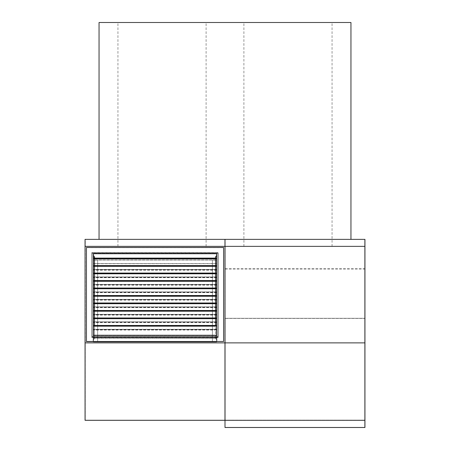 <?xml version="1.0" encoding="UTF-8"?>
<svg xmlns="http://www.w3.org/2000/svg" width="450" height="450" viewBox="0 0 450 450"><rect width="100%" height="100%" fill="white"/><g stroke="black" fill="none" stroke-linecap="round" stroke-linejoin="round"><path stroke-width="0.34" stroke-dasharray="2.25 1.69" d="M91.856 337.539L91.856 253.148L218.199 253.148L218.199 337.539L91.856 337.539L91.856 252.512L218.199 252.512L218.199 336.904L91.856 336.904L91.856 252.512L218.199 252.512L218.199 336.904L91.856 336.904L91.856 337.539L91.856 252.512L91.856 253.148L218.199 253.148L218.199 337.539L218.199 336.904L218.199 337.539L91.856 337.539M218.002 337.359L92.053 337.359L92.053 253.322L218.002 253.322L218.002 337.359L92.053 337.359L92.053 252.596L218.002 252.596L218.002 336.639L92.053 336.639L92.053 252.596L218.002 252.596L218.002 336.639L92.053 336.639L92.053 252.596L92.053 253.322L218.002 253.322L218.002 337.359M85.056 342.872L85.056 420.306L225 420.306L225 427.5L364.944 427.5L364.944 420.306L225 420.306L225 239.366L85.056 239.366L85.056 342.872L225 342.872L225 246.364L85.056 246.364M224.803 239.366L85.252 239.366L85.252 342.849L85.252 239.366L224.803 239.366L224.803 246.409L85.252 246.409L364.748 246.409L364.748 427.303L225.197 427.303L364.748 427.303L364.748 239.366L364.748 246.409L225.197 246.409L225.197 239.366L225.197 342.849L225.197 246.409L364.748 246.409L85.252 246.409L224.803 246.409L224.803 342.849L85.252 342.849L85.252 420.109L85.252 342.849L224.803 342.849L224.803 239.366M92.053 337.359L92.053 336.639L92.053 337.359M218.002 253.322L218.002 252.596L218.002 253.322M224.803 342.849L224.803 420.109L85.252 420.109L224.803 420.109L224.803 342.849M93.454 253.845L93.454 260.072L93.454 253.845L93.454 260.072L97.65 260.072L93.172 260.196L97.65 260.072L93.454 260.072L93.454 341.618L216.602 341.618L93.454 341.618L97.65 341.618L97.65 260.072L97.65 341.747L93.172 341.747L93.172 260.196L93.172 341.747L97.65 341.747L93.454 341.618L93.454 338.124L216.602 338.124L93.454 338.124L93.454 341.994L93.454 338.254L216.602 338.254L216.602 341.994L93.454 341.994L216.602 341.994L216.602 338.254L93.454 338.124L93.454 341.618L93.454 260.072L93.454 263.559L93.454 260.072L216.602 260.072L212.406 260.072L212.406 341.618L212.406 260.072L216.883 260.196L216.883 341.747L216.883 260.196L212.406 260.072L216.602 260.072L216.602 263.559L93.454 263.559L216.602 263.689L216.602 259.948L216.602 263.689L93.454 263.689L93.454 259.948L216.602 259.948L93.454 259.948L93.454 263.689L216.602 263.689L216.602 253.592L93.454 253.592L216.602 253.592L216.883 335.391L216.602 253.716L93.454 253.716L93.454 335.261L216.602 335.261L216.602 253.716L216.883 253.845L216.602 260.072L93.454 260.072L93.454 253.716L93.172 253.845L93.172 335.391L93.454 253.592L93.454 335.638L216.602 335.638L93.454 335.638L93.454 335.261M216.602 335.638L216.602 341.994L216.602 335.638M86.456 341.499L86.456 247.607L223.599 247.607L223.599 341.623L223.599 247.483L86.456 247.483L86.456 341.499L223.599 341.499L223.599 247.483L86.456 247.483L86.456 341.623L223.599 341.499M93.454 341.618L93.172 335.391L93.454 341.618M216.602 253.845L216.602 341.618L216.602 335.391L216.602 341.618L212.406 341.618L216.883 341.747L212.406 341.747L216.602 341.618L216.602 260.072L216.602 335.261M93.454 341.994L93.454 335.638L93.454 341.994M216.602 259.948L216.602 253.592L216.602 259.948M93.454 259.948L93.454 253.592L93.454 259.948M216.883 341.747L216.883 335.391L216.883 341.747M216.883 260.196L216.883 253.845L216.883 260.196M212.406 260.196L212.406 341.747L212.406 260.196M93.172 260.196L93.172 253.845L93.172 260.196M93.172 341.747L93.172 335.391L93.172 341.747M97.65 341.747L97.65 260.196L97.65 341.747M215.567 256.939L215.567 338.484L216.602 339.772L215.55 338.439L216.602 337.106L216.602 339.772L216.602 255.561L215.55 256.894L216.602 258.227L216.602 255.561L216.602 339.772L216.602 258.227L215.567 256.939L215.55 338.439L216.602 337.106L216.602 255.561M94.489 256.939L94.506 338.439L93.454 337.106L93.454 339.772L94.489 338.484L94.489 256.939L93.454 258.227L93.454 255.561L94.506 256.894L93.454 258.227L93.454 255.561L93.454 339.772L93.454 258.227L93.454 339.772L94.506 338.439L93.454 337.106L93.454 255.561M93.454 337.269L93.454 336.808L93.454 337.5L93.454 336.808L93.454 337.5L93.454 336.808L216.602 336.808L216.602 337.5L216.602 336.808L93.454 336.808L216.602 336.803L216.602 337.5L216.602 336.803L93.454 336.803L93.454 326.059L93.454 337.269M216.602 337.269L93.454 336.999L216.602 336.999L216.602 326.059L216.602 337.303L216.602 326.059L93.454 326.059L216.602 326.059L216.602 325.642L216.602 337.269M93.454 326.149L93.454 325.451L93.454 326.278L93.454 325.659L216.602 325.659L216.602 326.278L93.454 326.278L93.454 325.451L93.454 326.278L216.602 326.278L216.602 325.468L216.602 326.093L93.454 326.093L216.602 326.278L216.602 325.642L93.454 325.642L93.454 326.059L93.454 325.642L216.602 325.468L93.454 325.451L93.454 336.892L216.602 336.892L93.454 336.892L93.454 326.149L216.602 326.149L216.602 325.451L216.602 326.149M93.454 329.788L93.454 329.327L93.454 330.019L93.454 329.327L93.454 330.019L93.454 329.327L216.602 329.327L216.602 330.019L216.602 329.327L93.454 329.327L216.602 329.321L216.602 330.019L216.602 329.321L93.454 329.321L93.454 318.572L93.454 329.788M216.602 329.788L93.454 329.518L216.602 329.518L216.602 318.572L216.602 329.822L216.602 318.572L93.454 318.572L216.602 318.572L216.602 318.161L216.602 329.788M93.454 318.668L93.454 317.97L93.454 318.797L93.454 318.178L216.602 318.178L216.602 318.797L93.454 318.797L93.454 317.97L93.454 318.797L216.602 318.797L216.602 317.987L216.602 318.611L93.454 318.611L216.602 318.797L216.602 318.161L93.454 318.161L93.454 318.572L93.454 318.161L216.602 317.987L93.454 317.97L93.454 329.411L216.602 329.411L93.454 329.411L93.454 318.668L216.602 318.668L216.602 317.97L216.602 318.668M93.454 322.307L93.454 321.846L93.454 322.537L93.454 321.846L93.454 322.537L93.454 321.846L216.602 321.846L216.602 322.537L216.602 321.846L93.454 321.846L216.602 321.84L216.602 322.537L216.602 321.84L93.454 321.84L93.454 311.091L93.454 322.307M216.602 322.307L93.454 322.037L216.602 322.037L216.602 311.091L216.602 322.341L216.602 311.091L93.454 311.091L216.602 311.091L216.602 310.68L216.602 322.307M93.454 311.186L93.454 310.489L93.454 311.316L93.454 310.697L216.602 310.697L216.602 311.316L93.454 311.316L93.454 310.489L93.454 311.316L216.602 311.316L216.602 310.506L216.602 311.13L93.454 311.13L216.602 311.316L216.602 310.68L93.454 310.68L93.454 311.091L93.454 310.68L216.602 310.506L93.454 310.489L93.454 321.93L216.602 321.93L93.454 321.93L93.454 311.186L216.602 311.186L216.602 310.489L216.602 311.186M93.454 314.826L93.454 314.364L93.454 315.056L93.454 314.364L93.454 315.056L93.454 314.364L216.602 314.364L216.602 315.056L216.602 314.364L93.454 314.364L216.602 314.359L216.602 315.056L216.602 314.359L93.454 314.359L93.454 303.609L93.454 314.826M216.602 314.826L93.454 314.556L216.602 314.556L216.602 303.609L216.602 314.859L216.602 303.609L93.454 303.609L216.602 303.609L216.602 303.199L216.602 314.826M93.454 303.705L93.454 303.002L93.454 303.834L93.454 303.21L216.602 303.21L216.602 303.834L93.454 303.834L93.454 303.024L93.454 303.834L216.602 303.834L216.602 303.024L216.602 303.649L93.454 303.649L216.602 303.834L216.602 303.199L93.454 303.199L93.454 303.609L93.454 303.199L216.602 303.024L93.454 303.002L93.454 314.449L216.602 314.449L93.454 314.449L93.454 303.705L216.602 303.705L216.602 303.002L216.602 303.705M216.602 303.024L93.454 303.024M93.454 307.344L93.454 306.883L93.454 307.575L93.454 306.883L93.454 307.575L93.454 306.883L216.602 306.883L216.602 307.575L216.602 306.883L93.454 306.883L216.602 306.877L216.602 307.575L216.602 306.877L93.454 306.877L93.454 296.128L93.454 307.344M216.602 307.344L93.454 307.074L216.602 307.074L216.602 296.128L216.602 307.378L216.602 296.128L93.454 296.128L216.602 296.128L216.602 295.718L216.602 307.344M93.454 296.224L93.454 295.521L93.454 296.353L93.454 295.729L216.602 295.729L216.602 296.353L93.454 296.353L93.454 295.543L93.454 296.353L216.602 296.353L216.602 295.543L216.602 296.162L93.454 296.162L216.602 296.353L216.602 295.718L93.454 295.718L93.454 296.128L93.454 295.718L216.602 295.543L93.454 295.521L93.454 306.968L216.602 306.968L93.454 306.968L93.454 296.224L216.602 296.224L216.602 295.521L216.602 296.224M216.602 295.543L93.454 295.543M93.454 299.863L93.454 299.402L93.454 300.094L93.454 299.402L93.454 300.094L93.454 299.402L216.602 299.402L216.602 300.094L216.602 299.402L93.454 299.402L216.602 299.396L216.602 300.094L216.602 299.396L93.454 299.396L93.454 288.647L93.454 299.863M216.602 299.863L93.454 299.588L216.602 299.588L216.602 288.647L216.602 299.897L216.602 288.647L93.454 288.647L216.602 288.647L216.602 288.236L216.602 299.863M93.454 288.743L93.454 288.039L93.454 288.872L93.454 288.248L216.602 288.248L216.602 288.872L93.454 288.872L93.454 288.062L93.454 288.872L216.602 288.872L216.602 288.062L216.602 288.681L93.454 288.681L216.602 288.872L216.602 288.236L93.454 288.236L93.454 288.647L93.454 288.236L216.602 288.062L93.454 288.039L93.454 299.486L216.602 299.486L93.454 299.486L93.454 288.743L216.602 288.743L216.602 288.039L216.602 288.743M216.602 288.062L93.454 288.062M93.454 292.382L93.454 291.921L93.454 292.613L93.454 291.921L93.454 292.613L93.454 291.921L216.602 291.921L216.602 292.613L216.602 291.921L93.454 291.921L216.602 291.915L216.602 292.613L216.602 291.915L93.454 291.915L93.454 281.166L93.454 292.382M216.602 292.382L93.454 292.106L216.602 292.106L216.602 281.166L216.602 292.416L216.602 281.166L93.454 281.166L216.602 281.166L216.602 280.755L216.602 292.382M93.454 281.261L93.454 280.558L93.454 281.391L93.454 280.766L216.602 280.766L216.602 281.391L93.454 281.391L93.454 280.581L93.454 281.391L216.602 281.391L216.602 280.581L216.602 281.199L93.454 281.199L216.602 281.391L216.602 280.755L93.454 280.755L93.454 281.166L93.454 280.755L216.602 280.581L93.454 280.558L93.454 292.005L216.602 292.005L93.454 292.005L93.454 281.261L216.602 281.261L216.602 280.558L216.602 281.261M216.602 280.581L93.454 280.581M93.454 284.901L93.454 284.439L93.454 285.131L93.454 284.439L93.454 285.131L93.454 284.439L216.602 284.439L216.602 285.131L216.602 284.439L93.454 284.439L216.602 284.434L216.602 285.131L216.602 284.434L93.454 284.434L93.454 273.684L93.454 284.901M216.602 284.901L93.454 284.625L216.602 284.625L216.602 273.684L216.602 284.934L216.602 273.684L93.454 273.684L216.602 273.684L216.602 273.274L216.602 284.901M93.454 273.78L93.454 273.077L93.454 273.909L93.454 273.285L216.602 273.285L216.602 273.909L93.454 273.909L93.454 273.099L93.454 273.909L216.602 273.909L216.602 273.099L216.602 273.718L93.454 273.718L216.602 273.909L216.602 273.274L93.454 273.274L93.454 273.684L93.454 273.274L216.602 273.099L93.454 273.077L93.454 284.524L216.602 284.524L93.454 284.524L93.454 273.78L216.602 273.78L216.602 273.077L216.602 273.78M216.602 273.099L93.454 273.099M93.454 277.419L93.454 276.958L93.454 277.65L93.454 276.958L93.454 277.65L93.454 276.958L216.602 276.958L216.602 277.65L216.602 276.958L93.454 276.958L216.602 276.952L216.602 277.65L216.602 276.952L93.454 276.952L93.454 266.203L93.454 277.419M216.602 277.419L93.454 277.144L216.602 277.144L216.602 266.203L216.602 277.453L216.602 266.203L93.454 266.203L216.602 266.203L216.602 265.793L216.602 277.419M93.454 266.299L93.454 265.596L93.454 266.428L93.454 265.804L216.602 265.804L216.602 266.428L93.454 266.428L93.454 265.618L93.454 266.428L216.602 266.428L216.602 265.618L216.602 266.237L93.454 266.237L216.602 266.428L216.602 265.793L93.454 265.793L93.454 266.203L93.454 265.793L216.602 265.618L93.454 265.596L93.454 277.043L216.602 277.043L93.454 277.043L93.454 266.299L216.602 266.299L216.602 265.596L216.602 266.299M216.602 265.618L93.454 265.618M93.454 269.938L93.454 269.477L93.454 270.169L93.454 269.477L93.454 270.169L93.454 269.477L216.602 269.477L216.602 270.169L216.602 269.477L93.454 269.477L216.602 269.471L216.602 270.169L216.602 269.471L93.454 269.471L93.454 258.722L93.454 269.938M216.602 269.938L93.454 269.662L216.602 269.662L216.602 258.722L216.602 269.972L216.602 258.722L93.454 258.722L216.602 258.722L216.602 258.311L216.602 269.938M93.454 258.817L93.454 258.114L93.454 258.947L93.454 258.322L216.602 258.322L216.602 258.947L93.454 258.947L93.454 258.137L93.454 258.947L216.602 258.947L216.602 258.137L216.602 258.756L93.454 258.756L216.602 258.947L216.602 258.311L93.454 258.311L93.454 258.722L93.454 258.311L216.602 258.137L93.454 258.114L93.454 269.561L216.602 269.561L93.454 269.561L93.454 258.817L216.602 258.817L216.602 258.114L216.602 258.817M216.602 258.137L93.454 258.137M364.748 318.448L364.748 268.751L364.748 318.448L225.197 318.448L225.197 269.01L225.197 318.448L364.748 318.448M225.197 420.109L225.197 342.849L225.197 420.109L364.748 420.109L225.197 420.109M225.197 318.296L225.197 268.751L225.197 318.296L364.748 318.296L225.197 318.296M364.944 239.366L225 239.366L225 246.364L364.944 246.364L364.944 239.366M364.748 239.366L225.197 239.366L364.748 239.366M364.944 420.306L364.944 246.364M364.944 342.872L225 342.872L225 420.306M364.748 342.849L225.197 342.849L364.748 342.849M225.197 269.01L364.748 269.01M225.197 268.751L364.748 268.751M287.972 22.5L332.055 22.5L287.972 22.5M287.972 246.409L332.055 246.409L287.972 246.409M162.028 22.5L117.945 22.5L162.028 22.5M162.028 246.409L117.945 246.409L162.028 246.409M350.949 239.366L350.949 22.5L99.051 22.5L99.051 239.411L350.949 239.411L99.051 239.366M364.748 239.411L364.748 246.409L364.748 239.411L85.252 239.411L85.252 246.409L85.252 239.411L364.748 239.411M215.567 256.849L215.567 325.451M215.567 318.797L215.567 317.97M215.567 311.316L215.567 310.489M215.567 303.834L215.567 303.002M215.567 296.353L215.567 295.521M215.567 288.872L215.567 288.039M215.567 281.391L215.567 280.558M215.567 273.909L215.567 273.077M215.567 266.428L215.567 265.596M215.567 258.947L215.567 258.114M94.489 256.849L94.489 338.394L94.506 256.894M94.489 318.797L94.489 317.97L94.506 318.797M94.489 311.316L94.489 310.489L94.506 311.316M94.489 303.834L94.489 303.002L94.506 303.834M94.489 296.353L94.489 295.521L94.506 296.353M94.489 288.872L94.489 288.039L94.506 288.872M94.489 281.391L94.489 280.558L94.506 281.391M94.489 273.909L94.489 273.077L94.506 273.909M94.489 266.428L94.489 265.596L94.506 266.428M94.489 258.947L94.489 258.114L94.506 258.947M216.602 337.292L93.454 337.292L216.602 337.303M216.602 337.478L93.454 337.478L216.602 337.478M216.602 329.811L93.454 329.811L216.602 329.822M216.602 329.996L93.454 329.996L216.602 329.996M216.602 322.329L93.454 322.329L216.602 322.341M216.602 322.515L93.454 322.515L216.602 322.515M216.602 314.848L93.454 314.848L216.602 314.859M216.602 315.034L93.454 315.034L216.602 315.034M216.602 307.367L93.454 307.367L216.602 307.378M216.602 307.553L93.454 307.553L216.602 307.553M216.602 299.886L93.454 299.886L216.602 299.897M216.602 300.071L93.454 300.071L216.602 300.071M216.602 292.404L93.454 292.404L216.602 292.416M216.602 292.59L93.454 292.59L216.602 292.59M216.602 284.923L93.454 284.923L216.602 284.934M216.602 285.109L93.454 285.109L216.602 285.109M216.602 277.442L93.454 277.442L216.602 277.453M216.602 277.627L93.454 277.627L216.602 277.627M216.602 269.961L93.454 269.961L216.602 269.972M216.602 270.146L93.454 270.146L216.602 270.146M93.454 325.468L216.602 325.468L93.454 325.451M93.454 317.987L216.602 317.987L93.454 317.97M93.454 310.506L216.602 310.506L93.454 310.489M215.55 256.894L215.55 325.451M215.55 318.797L215.55 317.97M215.55 311.316L215.55 310.489M215.55 303.834L215.55 303.002M215.55 296.353L215.55 295.521M215.55 288.872L215.55 288.039M215.55 281.391L215.55 280.558M215.55 273.909L215.55 273.077M215.55 266.428L215.55 265.596M215.55 258.947L215.55 258.114M216.602 337.5L93.454 337.5L216.602 337.5M216.602 330.019L93.454 330.019L216.602 330.019M216.602 322.537L93.454 322.537L216.602 322.537M216.602 315.056L93.454 315.056L216.602 315.056M216.602 307.575L93.454 307.575L216.602 307.575M216.602 300.094L93.454 300.094L216.602 300.094M216.602 292.613L93.454 292.613L216.602 292.613M216.602 285.131L93.454 285.131L216.602 285.131M216.602 277.65L93.454 277.65L216.602 277.65M216.602 270.169L93.454 270.169L216.602 270.169M93.454 303.002L216.602 303.002M93.454 295.521L216.602 295.521M93.454 288.039L216.602 288.039M93.454 280.558L216.602 280.558M93.454 273.077L216.602 273.077M93.454 265.596L216.602 265.596M93.454 258.114L216.602 258.114M243.894 246.409L243.894 22.5M117.945 246.409L117.945 22.5M206.106 246.409L206.106 22.5M332.055 246.409L332.055 22.5"/><path stroke-width="0.67" d="M85.056 246.364L225 246.364L225 342.872L225 239.366L225 246.364L364.944 246.364L364.944 239.366L85.056 239.366L85.056 420.306L225 420.306L225 342.872L85.056 342.872M223.599 341.499L86.456 341.623L86.456 247.483L223.599 247.483L223.599 341.499L86.456 341.499M93.454 335.261L93.454 253.716L216.602 253.716L216.602 335.261L93.454 335.261L93.454 253.845M216.602 253.845L216.602 335.261M216.602 255.561L215.567 256.939M93.454 255.561L94.489 256.939M364.944 342.872L225 342.872L225 420.306L364.944 420.306L364.944 246.364M225 420.306L225 427.5L364.944 427.5L364.944 420.306M99.051 239.366L99.051 22.5L350.949 22.5L350.949 239.366M215.567 325.451L215.567 318.797M215.567 317.97L215.567 311.316M215.567 310.489L215.567 303.834M215.567 303.002L215.567 296.353M215.567 295.521L215.567 288.872M215.567 288.039L215.567 281.391M215.567 280.558L215.567 273.909M215.567 273.077L215.567 266.428M215.567 265.596L215.567 258.947M215.567 258.114L215.567 256.849M94.489 325.451L94.489 318.797L94.506 325.451M94.489 317.97L94.489 311.316L94.506 317.97M94.489 310.489L94.489 303.834L94.506 310.489M94.489 303.002L94.489 296.353L94.506 303.002M94.489 295.521L94.489 288.872L94.506 295.521M94.489 288.039L94.489 281.391L94.506 288.039M94.489 280.558L94.489 273.909L94.506 280.558M94.489 273.077L94.489 266.428L94.506 273.077M94.489 265.596L94.489 258.947L94.506 265.596M94.506 256.894L94.506 258.114L94.489 256.849M216.602 325.468L93.454 325.468L216.602 325.451M216.602 326.149L93.454 326.149M216.602 317.987L93.454 317.987L216.602 317.97M216.602 318.668L93.454 318.668M216.602 310.506L93.454 310.506L216.602 310.489M216.602 311.186L93.454 311.186M216.602 303.024L93.454 303.024M216.602 303.705L93.454 303.705M216.602 295.543L93.454 295.543M216.602 296.224L93.454 296.224M216.602 288.062L93.454 288.062M216.602 288.743L93.454 288.743M216.602 280.581L93.454 280.581M216.602 281.261L93.454 281.261M216.602 273.099L93.454 273.099M216.602 273.78L93.454 273.78M216.602 265.618L93.454 265.618M216.602 266.299L93.454 266.299M216.602 258.137L93.454 258.137M216.602 258.817L93.454 258.817M215.55 325.451L215.55 318.797M215.55 317.97L215.55 311.316M215.55 310.489L215.55 303.834M215.55 303.002L215.55 296.353M215.55 295.521L215.55 288.872M215.55 288.039L215.55 281.391M215.55 280.558L215.55 273.909M215.55 273.077L215.55 266.428M215.55 265.596L215.55 258.947M215.55 258.114L215.55 256.894M216.602 303.002L93.454 303.002M216.602 295.521L93.454 295.521M216.602 288.039L93.454 288.039M216.602 280.558L93.454 280.558M216.602 273.077L93.454 273.077M216.602 265.596L93.454 265.596M216.602 258.114L93.454 258.114"/></g></svg>
